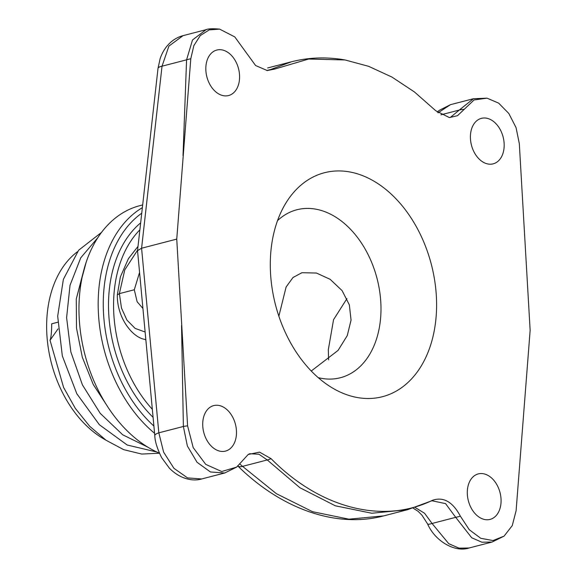 <?xml version="1.0" encoding="UTF-8"?>
<svg xmlns="http://www.w3.org/2000/svg" width="577" height="577" viewBox="0 0 577 577"><rect width="100%" height="100%" fill="white"/><g stroke="black" fill="none" stroke-linecap="round" stroke-linejoin="round"><path stroke-width="0.87" d="M176.75 239.109L190.785 58.782L193.836 45.655L200.241 35.623L209.206 29.881L219.642 29.124L234.781 36.914L255.604 65.533L267.223 70.538L274.486 69.132L308.688 59.027L345.06 59.958L368.66 66.333L391.949 77.073L414.488 91.988L435.801 110.784L449.368 117.564L457.518 115.696L474.078 99.944L487.038 98.162L498.651 103.139L508.813 113.46L516.054 127.618L519.314 143.601L530.14 330.347L516.112 510.667L512.261 525.604L504.082 536.127L493.01 540.555L480.749 538.298L469.267 529.715L460.374 516.177C452.714 501.795 443.388 496.508 432.404 500.317C382.955 524.536 319.903 508.265 271.089 458.672L259.527 452.123L248.225 454.467L236.685 467.089L221.691 471.524L205.729 464.377L193.208 447.629L187.583 425.848L176.75 239.109L141.581 248.225L137.535 250.67L158.004 68.468A14.461 4.039 6.4 0 1 162.029 66.196L141.581 248.225L158.826 432.829L163.616 452.137L173.915 468.293L187.568 477.907L201.698 478.96C193.05 481.607 180.125 479.155 169.342 468.135L161.596 457.583C157.204 448.632 154.939 441.318 154.795 435.635A14.461 3.397 -5.3 0 1 158.826 432.829L183.378 426.468L187.359 445.978L197.06 462.292L210.446 471.979L224.691 473.003L236.685 467.089M222.506 95.486A23.498 16.351 -104.5 0 1 206.068 72.659A23.498 16.351 -104.5 0 1 216.808 50.048A23.498 16.351 -104.5 0 1 222.902 50.091A23.498 16.351 -104.5 0 1 239.347 72.926A23.498 16.351 -104.5 0 1 228.6 95.537A23.498 16.351 -104.5 0 1 222.506 95.486M487.089 163.796A23.498 16.351 -104.5 0 1 470.652 140.968A23.498 16.351 -104.5 0 1 481.391 118.357A23.498 16.351 -104.5 0 1 487.486 118.4A23.498 16.351 -104.5 0 1 503.93 141.235A23.498 16.351 -104.5 0 1 493.184 163.846A23.498 16.351 -104.5 0 1 487.089 163.796M483.988 519.358A23.498 16.351 -104.5 0 1 467.543 496.53A23.498 16.351 -104.5 0 1 478.29 473.912A23.498 16.351 -104.5 0 1 484.384 473.962A23.498 16.351 -104.5 0 1 500.829 496.79A23.498 16.351 -104.5 0 1 490.082 519.401A23.498 16.351 -104.5 0 1 483.988 519.358M219.404 451.048A23.498 16.351 -104.5 0 1 202.96 428.221A23.498 16.351 -104.5 0 1 213.706 405.602A23.498 16.351 -104.5 0 1 219.801 405.653A23.498 16.351 -104.5 0 1 236.245 428.48A23.498 16.351 -104.5 0 1 225.499 451.099A23.498 16.351 -104.5 0 1 219.404 451.048M270.296 263.256A115.681 80.499 -104.5 0 1 285.788 203.212A115.681 80.499 -104.5 0 1 379.298 184.553A115.681 80.499 -104.5 0 1 436.594 306.192A115.681 80.499 -104.5 0 1 333.903 388.84A115.681 80.499 -104.5 0 1 270.296 263.256M460.374 516.177A21.688 4.356 157.6 0 1 455.7 517.338L471.712 537.764L481.896 542.221L492.087 542.034L504.082 536.127M492.08 542.034L469.094 547.999L459.025 548.15L448.769 543.714L432.043 523.469L424.593 513.278L415.123 507.486M469.094 547.999C454.669 552.773 434.907 540.887 427.636 524.017A14.461 2.041 -26 0 0 432.043 523.469L455.7 517.338L445.574 503.62L431.921 500.749L431.134 501.045A21.688 15.031 64.3 0 1 431.084 501.067M159.411 453.183A130.135 90.567 75.5 0 1 78.97 307.469A130.135 90.567 -104.5 0 1 139.865 205.65L142.67 204.922M105.786 440.063A105.209 73.214 -104.5 0 1 48.244 347.671A105.209 73.214 -104.5 0 1 77.448 251.738M58.046 328.883L50.033 340.271L63.6 387.448L75.342 408.422L89.724 426.309L106.096 440.273L123.709 449.671L141.762 454.063L159.425 453.226M101.473 232.43L78.631 250.238L63.369 279.376L57.678 316.16L62.33 355.951L76.813 393.73L99.359 424.722L127.2 445.018L156.901 452.051M97.744 237.782L80.751 257.811L70.019 285.305L66.6 317.689L70.848 351.941L82.41 384.859L100.247 413.37L122.735 434.806L147.827 447.153M50.033 340.271C51.086 337.689 51.641 332.201 51.699 323.812L57.722 322.247M86.24 262.001L76.265 298.973L83.319 272.005M108.426 407.867L93.222 384.448L82.295 357.192L76.489 328.003L76.265 298.973M277.537 220.609A86.759 60.376 -104.5 0 1 296.859 209.768A86.759 60.376 -104.5 0 1 319.355 209.941A86.759 60.376 -104.5 0 1 380.986 309.849A86.759 60.376 -104.5 0 1 340.394 377.733A86.759 60.376 -104.5 0 1 318.237 377.647M145.296 339.456L145.346 339.464C132.861 337.992 116.958 318.273 117.319 294.948L119.367 293.643L134.304 289.769L137.117 301.699L142.908 308.457M139.547 272.445L134.304 289.769M145.346 339.464L145.822 339.586L145.339 339.471M145.015 339.384L145.866 340.033M328.594 359.86L328.32 349.72L333.549 319.694L346.943 298.619M278.864 316.182L286.098 287.014L293.015 277.487L301.93 272.712L316.441 273.036L330.152 279.318L342.111 290.635L349.345 304.88L351.054 320.091L347.282 335.569L338.079 350.405L311.27 371.011M463.93 109.399A21.688 13.545 -150.2 0 0 459.256 110.063L473.45 98.717L487.038 98.162M449.368 117.564L450.262 117.499L459.256 110.063L440.915 114.816M274.486 69.132A21.688 15.803 -116.3 0 0 270.663 69.521L291.407 61.804C308.796 57.354 326.683 56.741 345.06 59.958M267.223 70.545L270.663 69.521L266.848 70.517M190.785 58.782A21.688 7.631 -177.9 0 0 186.58 59.828L192.502 39.986L206.054 29.679C208.247 28.691 212.776 28.504 219.642 29.124M248.225 454.467L249.776 453.724L258.95 454.236L267.252 459.956L299.874 487.702L335.316 505.791L371.804 513.249L407.506 509.715L431.134 501.038A21.688 15.031 64.3 0 0 432.404 500.317M271.089 458.672A21.688 10.343 136.4 0 1 267.252 459.956L242.564 466.36L239.917 464.096M407.506 509.715L383.741 515.874L348.912 519.185L312.482 511.669L276.397 493.696L242.564 466.36A14.461 6.383 -45.6 0 1 237.926 466.065M154.795 435.635L137.535 250.67M158.004 68.468L160.103 58.782C162.079 52.781 165.202 47.66 169.465 43.419C173.352 39.618 177.882 37.029 183.068 35.644L168.902 46.102L162.029 66.196L186.58 59.828L183.024 155.523M267.641 67.963L291.407 61.804M437.215 112.111L439.162 110.402L450.457 104.675L438.058 112.818M139.872 229.826A115.681 80.499 75.5 0 0 152.335 409.302M140.658 222.859A119.266 82.994 75.5 0 0 153.085 417.33M141.74 213.202A126.551 88.072 75.5 0 0 153.9 426.05M154.571 433.262A130.135 90.567 -104.5 0 1 98.177 302.492A130.135 90.567 -104.5 0 1 142.368 207.662M137.593 250.158L124.769 269.863L119.367 293.643L121.502 308.104L126.947 320.127L135.112 328.392L145.115 332.006M181.546 325.551L183.378 426.468A21.688 3.527 179 0 1 187.583 425.848M138.018 246.372L128.426 258.655L120.391 276.873L117.319 294.912M427.636 524.017L421.946 515.174L418.181 511.381L413.139 508.113M383.741 515.874C336.016 528.561 281.042 508.748 237.616 465.798M224.691 473.003L201.698 478.96M183.068 35.644L206.054 29.679M450.457 104.675L473.45 98.717"/></g></svg>
